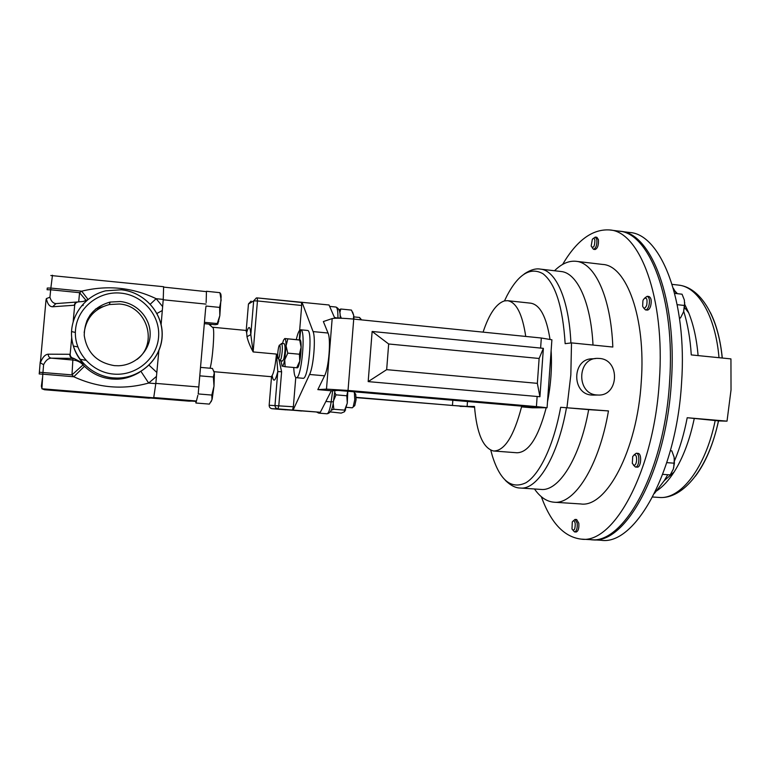 <?xml version="1.0" encoding="UTF-8"?>
<svg xmlns="http://www.w3.org/2000/svg" width="770" height="770" viewBox="0 0 770 770"><rect width="100%" height="100%" fill="white"/><g stroke="black" fill="none" stroke-linecap="round" stroke-linejoin="round"><path stroke-width="1.16" d="M84.171 332.563C86.298 317.779 94.7 308.433 109.388 304.525L119.311 304.006C146.733 305.555 158.755 343.17 137.099 359.378M114.48 365.644C97.001 362.708 86.914 352.65 84.238 335.479C84.556 318.135 93.18 306.989 110.11 302.061L120.274 301.532C137.127 303.13 150.708 318.28 150.16 334.681C149.803 351.072 135.376 365.327 118.436 365.76L114.48 365.644M354.046 406.242L354.787 405.597L356.058 399.851L355.75 394.269L355.124 393.508M346.452 407.34L352.275 407.811L353.17 406.993L354.768 399.707L354.383 392.613L353.642 391.661L347.819 391.16M360.678 319.8L359.667 317.481L353.863 316.884M361.65 319.897L361.12 319.338M210.095 368.233C212.616 359.503 214.734 331.649 213.165 327.933L212.693 327.24L246.265 330.465M257.334 297.932L301.426 302.466L301.696 305.488L257.45 300.945L253.147 351.928C250.077 346.327 248.027 341.245 246.987 336.683C246.795 332.65 246.323 330.561 245.582 330.407M71.697 337.635L70.157 354.296C70.263 356.568 71.495 357.944 73.843 358.406L83.179 363.305L83.073 364.865L84.44 366.289C92.111 373.748 101.245 377.983 111.852 379.004L115.481 379.158C123.498 379.11 130.948 377.108 137.83 373.161M279.703 345.162L281.589 343.458C282.744 345.923 282.6 350.928 281.166 358.474L279.991 360.745L282.677 360.986L283.851 358.724C285.304 351.178 285.439 346.173 284.265 343.709L281.589 343.458M278.682 346.952L279.125 345.634C280.463 342.486 280.588 352.227 279.26 356.953C278.74 358.82 278.307 359.224 277.97 358.156C277.518 355.066 277.758 351.332 278.682 346.952M596.923 394.972C576.22 394.076 576.903 357.838 597.587 358.377L599.445 358.454C620.456 359.59 619.032 396.367 597.982 395.029L596.923 394.972M594.016 395.097L591.803 395.058C571.273 394.163 571.956 358.291 592.457 358.83L595.537 358.56M591.168 539.683L601.206 540.271C634.634 545.66 676.464 473.011 681.556 382.95C687.514 300.088 660.602 233.82 629.446 232.463L619.475 231.212M591.976 539.741C624.884 545.112 666.214 472.26 671.373 381.987C677.379 298.943 650.958 232.598 620.274 231.298M674.52 460.797C679.939 447.967 684.174 433.606 687.206 417.725L727.024 421.151L731.028 389.938L730.942 358.897L691.277 354.912C690.238 338.598 687.726 324.074 683.721 311.34M676.426 293.562L673.307 288.23M644.875 297.865L647.185 296.306C649.505 297.509 650.053 300.743 648.831 306.027C647.916 308.616 646.79 309.906 645.452 309.896L643.595 307.885M647.185 296.306L648.946 296.508C651.266 297.701 651.824 300.945 650.592 306.219C649.678 308.808 648.552 310.098 647.204 310.089L645.452 309.896M642.912 300.733L643.537 299.28C646.54 296.681 647.609 298.644 646.733 305.161C645.212 308.655 643.845 309.011 642.642 306.219L642.912 300.733M573.303 520.866L575.036 519.423L577.182 523.09C577.538 528.153 576.663 531.098 574.545 531.916L572.938 530.27M575.036 519.423L576.653 519.529L578.809 523.186C579.175 528.249 578.289 531.194 576.172 532.012L574.545 531.916M575.229 523.619C575.209 529.471 574.131 531.29 571.995 529.077L572.274 521.944C573.544 520.087 574.535 520.645 575.229 523.619M593.439 238.402L595.277 237.093L596.846 239.46C597.154 244.908 596.047 248.19 593.526 249.316L592.12 247.622M595.277 237.093L596.875 237.295L598.444 239.662C598.752 245.101 597.645 248.383 595.114 249.509L593.526 249.316M591.187 245.871L592.332 239.364C593.497 237.843 594.363 238.113 594.912 240.192C594.71 246.4 593.516 248.479 591.322 246.41L591.187 245.871M633.999 454.897L636.251 453.251C640.284 453.251 639.379 467.65 635.385 467.005L633.373 465.022M636.232 453.241L638.022 453.386C642.065 453.395 641.169 467.785 637.165 467.13L637.108 467.13M634.644 454.772C637.733 454.791 636.992 465.85 633.941 465.244L632.305 463.347L632.738 456.398L634.644 454.772M581.09 539.115L590.359 539.645C623.18 545.016 664.423 472.135 669.582 381.824C675.598 298.741 649.264 232.376 618.666 231.096L609.465 229.941C639.572 231.144 665.405 297.586 659.351 380.861C654.115 471.375 613.382 544.467 581.09 539.115C564.092 536.988 550.829 522.849 541.32 496.688M490.788 450.248L492.348 455.927C500.154 480.682 511.338 489.633 525.891 482.771C539.674 474.532 553.707 445.387 560.666 407.301L608.464 410.93C598.868 466.957 574.16 504.754 553.967 502.204C546.642 501.568 540.155 497.16 534.496 488.979M554.515 270.751C561.571 263.744 568.751 260.587 576.066 261.3L602.65 264.437C626.405 265.4 646.001 317.615 641.285 381.564C637.242 450.902 606.106 508.084 580.676 503.946L553.967 502.204M566.98 407.359L570.83 374.99L571.504 342.891L565.151 343.67C562.812 306.797 555.42 283.485 542.975 273.735C530.453 266.699 518.479 273.985 507.055 295.593L504.494 300.887M467.515 401.103L467.12 406.435L474.493 406.493C476.736 433.289 483.05 448.111 493.454 450.979L516.988 452.77C528.567 452.5 538.288 437.562 546.151 407.936M547.489 401.863C550.887 384.634 552.1 367.56 551.128 350.658M549.992 339.224C546.392 316.701 539.962 304.689 530.713 303.178L507.584 300.685L504.446 300.897C496.236 303.563 489.114 313.967 483.079 332.139M525.737 336.432C522.387 314.044 516.343 302.129 507.584 300.685M493.791 451.018C504.658 450.758 513.917 436.041 521.55 406.878L532.416 407.802L547.075 407.744L536.421 406.599L537.142 396.483L368.175 381.612L372.141 331.466L543.379 348.348L539.924 396.733L537.142 396.483M356.144 397.618L474.541 407.234M328.039 333.035C331.11 339.3 328.79 368.041 324.574 375.798L317.827 389.62L326.48 389.119L332.178 318.578L323.361 321.552L328.039 333.035L313.082 331.581C315.931 337.838 313.583 366.674 309.569 374.48L293.101 410.083L320.33 412.277L272.079 408.726C270.164 408.369 269.192 407.214 269.163 405.251L293.36 406.772L292.513 410.064L277.999 408.889L278.807 405.588L281.618 371.766L277.797 371.564L276.478 354.075L277.778 356.808M301.609 410.872L291.118 409.996M272.051 375.895L271.165 376.674C273.36 375.077 275.131 367.55 276.478 354.075L253.147 351.928L250.818 334.632L253.667 300.887L257.45 300.945L257.286 297.913L329.031 304.987L334.796 318.241M541.146 407.032L531.175 406.955L338.222 390.438L331.341 390.775L320.33 412.277M531.194 406.685L521.55 406.878M460.065 406.377L467.12 406.435L452.442 405.472L452.866 399.851M356.135 397.339L452.442 405.472M332.178 318.578C335.585 317.933 342.766 318.106 353.728 319.098L541.32 338.011L551.898 339.791L551.859 340.35M331.341 390.775L317.827 389.62M353.728 319.098L348.03 390.438L536.421 406.599M348.03 390.438L326.48 389.119M372.141 331.466L388.667 343.988L386.665 369.658L537.345 383.344L539.125 358.474L388.667 343.988M543.379 348.348L539.125 358.474M539.924 396.733L537.345 383.344M368.175 381.612L386.665 369.658M576.066 261.3C594.594 262.647 610.957 296.854 612.824 347.039L571.504 342.891M562.629 264.418C576.74 240.433 592.351 228.931 609.465 229.941M608.464 410.93L588.675 409.64C579.829 458.756 558.519 491.606 541.012 489.422L520.366 488.026C537.171 490.163 557.769 457.101 566.479 407.734L588.675 409.64M524.255 273.937C530.424 269.827 535.824 268.23 540.453 269.125L561.003 271.502C576.894 272.695 590.85 301.773 593.006 345.047M560.666 407.301L566.479 407.734M666.82 462.635L674.414 463.213L673.298 469.151L670.247 474.907L662.729 474.358M671.815 450.854L670.372 450.739L671.815 450.854L674.087 457.091L674.414 463.213M673.683 467.939L674.347 458.65M674.693 293.37L682.056 294.207L684.337 299.954L684.694 305.507L683.558 311.84L680.507 317.933L679.506 318.251M677.234 304.679L684.694 305.507M679.448 317.817L680.507 317.933M683.558 311.84L684.742 302.677M727.024 421.151L718.535 420.921C713.395 444.107 705.676 462.558 695.358 476.264M710.383 312.524C716.485 324.69 720.46 339.859 722.299 358.031M715.195 420.536L718.449 420.892C708.766 467.438 683.462 499.682 658.976 497.43C680.391 499.846 705.541 468.179 715.195 420.536L687.206 417.725M698.111 355.605C696.677 339.031 693.529 324.757 688.678 312.793L684.79 304.497M677.456 293.688L675.117 291.204M656.8 490.817C662.864 486.746 668.62 480.49 674.068 472.058C682.952 458.063 689.67 440.286 694.213 418.726M654.481 493.416L664.212 480.701L667.763 474.724M300.04 339.811L299.309 339.734L299.982 330.012L300.627 330.07M296.835 367.742L297.085 367.839C300.156 368.878 302.908 339.329 299.713 339.618L300.656 329.781L307.451 330.445C313.082 329.647 308.414 380.13 303.024 378.282L296.229 377.685C301.455 379.523 306.133 328.963 300.656 329.781M299.982 330.012C298.712 331.071 297.499 334.238 296.315 339.531M293.755 367.492C294.015 373.922 294.843 377.319 296.229 377.685M282.532 343.545L283.485 340.234L284.794 338.531L299.684 339.955L301.099 347.26L299.761 361.159L298.539 365.644L296.691 367.752L299.761 361.159L299.414 354.219L301.099 347.26L300.714 342.044L299.395 340.109M280.944 360.832L282.138 366.154C282.985 366.25 283.841 364.123 284.727 359.792L286.065 345.846C286.045 341.293 285.612 338.848 284.794 338.531L299.366 340.022M299.877 340.032L300.714 342.044M281.926 366.019L285.131 366.713L284.727 359.792L287.778 353.141L299.414 354.219M287.778 353.141L286.065 345.846L287.807 338.916M285.131 366.713L296.691 367.752M193.472 401.055L195.792 401.237M191.923 401.083L195.801 401.391M210.585 324.266L210.537 325.643M210.576 325.672L210.845 324.295M206.042 306.036L205.532 309.713L206.042 306.036L219.614 307.403L219.825 315.642L217.256 323.564L217.641 324.286L215.273 324.728L204.32 323.66M204.445 322.322L217.256 323.564M206.456 291.272L206.399 293.476L206.456 291.272L219.912 292.667L221.154 300.146L219.614 307.403M217.785 324.141L219.825 315.642L221.125 296.614C221 294.313 220.72 293.312 220.278 293.62L219.912 292.667M156.435 376.434L148.658 383.046L155.8 383.643L158.832 350.87M161.123 324.478L163.25 299.405L156.146 298.693L162.614 306.575M155.8 383.643L153.702 397.811L148.899 398.177L44.487 389.736L148.889 398.177M50.83 275.506L163.615 286.709L163.25 299.405M95.47 309.145L102.814 306.633M83.179 363.305C76.528 355.933 72.707 347.366 71.697 337.606M88.021 299.434L81.687 291.175C107.627 284.9 132.45 287.412 156.146 298.693L150.314 304.15M78.684 301.859L79.57 292.687L81.687 291.175L50.849 288.067L50.695 289.78L79.57 292.687L86.153 300.521M52.476 275.217L50.849 288.067L47.259 288.038L47.095 289.741L50.695 289.78L49.925 297.23L46.364 298.596L45.998 300.098L40.348 362.872L43.611 364.682L42.802 374.172L73.805 376.771L71.985 374.884L39.366 372.228L39.203 373.95L42.802 374.172L41.907 388.763L44.487 389.736L42.658 389.043M140.987 371.448L148.658 383.046C123.2 390.082 98.252 387.993 73.805 376.771L84.44 366.289M162.278 310.531L156.984 313.457M156.801 372.43L149.062 365.201M73.843 358.406L51.311 358.156L73.217 360.062C77.135 360.466 80.417 362.064 83.073 364.865L71.985 374.884L72.938 358.387C70.83 357.944 69.781 356.577 69.772 354.287L70.157 354.296M87.568 299.8L83.237 301.484L78.617 301.869C76.442 302.052 75.133 303.168 74.69 305.209L73.189 321.533M49.925 297.23C51.061 301.06 52.986 303.188 55.719 303.611L56.393 303.63M40.348 362.872C42.494 357.328 45.122 354.431 48.212 354.19C48.212 356.404 49.251 357.723 51.311 358.156C48.26 358.262 45.69 360.437 43.611 364.682M74.69 305.209L74.305 305.238C74.651 303.226 75.778 302.138 77.693 301.965L77.953 301.946M74.305 305.238L52.639 306.768L55.95 303.601L77.212 302.004M195.927 403.018L196.456 400.9L195.773 401.006L195.927 403.018L209.382 404.096L211.991 399.726L211.817 395.068L198.208 393.942L198.525 390.255L198.208 393.942M199.805 375.837L213.367 377.011L214.002 386.155L211.817 395.068M200.537 367.386L212.453 368.435L214.301 372.815L213.367 377.011M211.115 401.767L212.193 398.908L214.002 386.155L214.397 374.008L213.868 371.053M288.028 409.746L301.59 411.026M287.297 409.688L291.118 410.025M246.612 332.669C248.787 325.2 250.192 325.854 250.818 334.632L246.987 336.683M278.846 359.186L281.618 371.766M293.36 406.772L295.767 377.483M299.655 330.311L301.696 305.488M301.975 302.196L313.082 331.581M195.773 401.006L188.929 401.141L150.641 398.042L188.939 401.141M197.861 395.318L196.456 400.9M205.532 309.713L198.525 390.255M206.399 293.476L206.148 302.543M163.779 287.114L206.081 291.609M288.009 409.929L287.277 409.909M293.101 410.083L292.513 410.064M353.95 319.127L353.719 315.45L353.382 319.069M352.602 312.043L353.719 315.45L351.467 310.098L340.812 309.011L339.791 312.764M339.041 309.8L340.812 309.011M340.032 315.074L341.341 318.251M330.34 411.911L341.206 413.115L344.488 411.757L344.614 410.131L333.853 409.255L331.302 410.169M333.189 403.153L333.853 409.255M334.69 392.382L335.999 394.856L333.545 400.737M344.614 410.131L347.299 403.095L347.799 390.9L346.798 395.77L347.299 403.095L344.652 411.603M346.798 395.77L335.999 394.856M87.183 321.591L86.692 320.994M120.909 377.916L115.596 379.081M132.094 375.953L133.181 375.192M113.719 374.095C135.982 376.116 156.82 358.849 158.553 337.375C160.603 315.941 143.191 295.257 121.034 293.139C98.907 290.704 77.385 307.759 75.527 329.647C73.343 351.495 91.428 372.391 113.719 374.095M121.265 289.789C144.683 292.071 163.356 313.38 162.172 336.105C161.286 358.849 140.679 378.243 117.069 378.06L113.277 377.897C91.851 376.203 73.41 358.32 71.658 337.231C69.743 316.152 84.844 295.747 105.673 290.829L121.246 289.789M540.607 348.069L541.32 338.011M540.453 269.125C555.728 270.231 569.02 299.434 570.897 342.968M719.007 357.704C715.436 315.479 697.851 286.719 678.457 285.092L672.162 284.371M92.939 313.457L89.926 315.19M50.599 289.77L50.377 293.072M42.465 377.974L41.368 386.155L41.83 388.138M39.366 372.218L40.223 361.852M153.702 397.811L41.907 388.763M48.212 354.19L69.772 354.287M52.639 306.768C49.578 306.73 47.49 304.006 46.364 298.596M81.764 305.709L83.131 305.459L83.17 304.121M256.352 297.952L257.286 297.913L256.352 297.952L253.667 300.887L248.46 304.044M251.078 301.118L248.46 303.967L246.217 330.455M286.171 409.861L272.079 408.726L277.999 408.889C276.026 408.533 275.025 407.34 274.996 405.309L277.797 371.564C275.314 381.4 273.437 382.777 272.185 375.683M271.541 376.722L269.163 405.251M309.569 374.48L324.574 375.798M196.302 400.997L153.875 397.561M198.843 386.992L155.819 383.393M206.013 304.102L163.221 299.78M337.914 318.183L334.43 317.413M339.657 318.203L337.924 317.76C337.992 311.099 337.327 307.528 335.932 307.038L329.637 306.383M333.458 401.372L333.42 401.671C332.592 409.236 330.445 413.278 326.952 413.788C328.597 413.432 329.993 409.467 331.139 401.901L325.874 401.459M334.94 390.602L333.42 401.671L331.139 401.901L332.678 390.708M319.935 412.268L318.79 413.124L326.952 413.788M79.897 359.292L85.817 360.293L79.897 359.282M73.343 346.048L77.76 346.904M71.581 331.581L75.373 332.438M110.11 302.061L109.388 304.525M354.787 405.597L353.17 406.993M361.553 319.887L360.389 318.433M213.165 327.933L208.757 324.093M115.481 379.158L117.069 378.06C140.66 378.224 161.2 358.781 162.075 336.057C163.25 313.361 144.654 292.051 121.256 289.77L105.673 290.829M635.385 467.005L637.165 467.13M551.898 339.791L547.075 407.744M505.322 480.345C510.635 485.504 515.659 488.065 520.366 488.026M658.976 497.43L652.652 497.006M688.678 312.793L684.559 307.567M674.068 472.058L664.212 480.701M678.457 285.092C700.527 287.277 718.41 316.739 722.202 358.021M597.982 395.029L592.852 395.116M298.539 365.644L297.21 366.982M278.451 358.733L279.51 359.985M218.757 321.456L217.506 323.053M221.125 296.614L220.769 295.911M95.596 309.039L102.054 306.98M115.471 379.158C123.248 379.398 131.285 377.108 139.572 372.276M81.736 305.738L83.131 305.459M42.157 381.824L41.849 387.166M42.966 389.158L44.487 389.736M89.898 315.238L92.9 313.486M271.56 408.639L272.07 408.726M271.04 376.684L214.079 371.708M340.109 318.212C340.6 312.177 339.204 308.452 335.932 307.038M316.759 412.142L318.79 413.124M355.75 394.269L354.383 392.613M345.595 409.958L344.893 410.689M87.539 319.165L88.377 319.386"/></g></svg>
